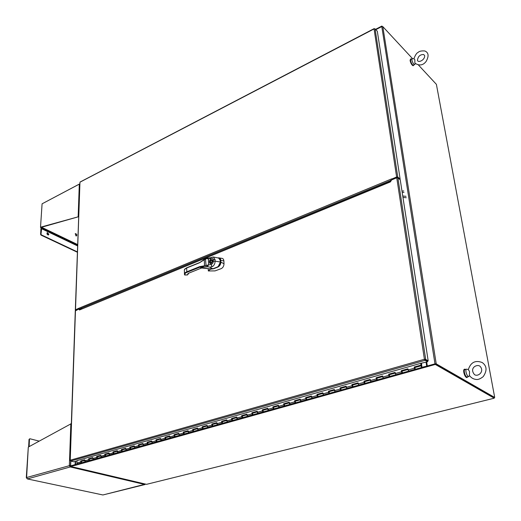<?xml version="1.0" encoding="UTF-8"?>
<svg xmlns="http://www.w3.org/2000/svg" width="521" height="521" viewBox="0 0 521 521"><rect width="100%" height="100%" fill="white"/><g stroke="black" fill="none" stroke-linecap="round" stroke-linejoin="round"><path stroke-width="0.78" d="M382.251 26.441L381.886 26.05L375.524 29.365M418.513 65.086L436.396 84.35L494.703 397.471L436.227 363.847L382.818 26.623L381.789 26.571L375.817 29.671L381.952 26.48L381.886 26.05M426.94 365.905L427.285 365.807M413.83 64.982L413.427 65.587C412.17 65.008 411.16 63.288 410.405 60.436L410.743 58.893L411.219 59.075M410.522 59.003L410.079 60.592C410.841 63.445 411.844 65.164 413.101 65.744L413.335 65.633M467.871 376.774L466.953 377.478C465.735 376.774 464.81 375.022 464.198 372.235C463.898 370.066 464.198 369.044 465.09 369.161L465.611 369.48M464.543 369.239C463.755 369.291 463.508 370.327 463.801 372.346C464.413 375.133 465.331 376.878 466.555 377.582L467.103 377.51M413.895 58.749L414.827 59.609L414.872 63.178C419.366 66.011 423.124 65.418 426.139 61.406C429.089 56.047 428.653 52.562 424.817 50.967C421.489 50.713 419.275 51.182 418.161 52.367C416.728 52.882 415.315 55.011 413.915 58.749L412.176 58.606L411.87 59.993C412.554 62.553 413.453 64.096 414.579 64.617L414.918 64.213M411.974 58.71L410.887 59.238L410.581 60.625C411.258 63.178 412.163 64.721 413.29 65.242L413.492 65.145M468.32 369.591L469.558 371.59L469.382 375.361C471.036 377.777 473.289 379.138 476.142 379.438C477.985 379.809 480.342 378.878 483.208 376.644C487.291 370.607 486.94 365.892 482.14 362.492C475.315 359.978 470.71 362.342 468.32 369.591M468.249 369.584L466.79 369.161C465.989 369.057 465.722 369.975 465.995 371.916C466.549 374.417 467.37 375.986 468.464 376.618L469.304 375.921M466.204 369.317L465.188 369.591C464.387 369.487 464.12 370.405 464.387 372.346C464.94 374.846 465.761 376.416 466.862 377.048L467.454 376.885M70.53 466.061L70.524 466.412L75.994 465.149L435.296 364.433L494.234 398.2L146.538 484.335L70.524 466.412M75.239 461.385L75.135 464.608L70.661 465.859L70.823 461.098M382.818 26.623L412.528 58.632M435.289 364.023L494.123 397.614L435.191 363.788L436.227 363.847M494.234 398.2L494.123 397.614L494.703 397.471M381.789 26.571L434.983 363.847L427.311 365.996L426.699 362.004M396.409 177.466L396.481 177.921M395.862 177.694L395.934 178.149M435.296 364.433L435.191 363.788L426.692 366.165L426.79 366.804M426.706 366.165L421.86 367.298M77.212 463.853L75.499 464.335L75.994 465.149M75.48 465.025L75.512 464.511M75.493 464.504L70.537 465.898M426.966 366.087L426.354 362.102M426.08 362.18L426.66 365.95M75.499 464.335L75.597 461.28M396.631 177.374L397.308 177.342M402.967 197.433L406.256 197.726M406.035 196.306L402.746 196.02M402.199 192.483L403.99 192.353M403.768 190.946L401.984 191.07M390.555 181.66L390.379 180.474L388.998 182.109M390.379 180.474L391.616 179.966M81.953 308.66L78.658 309.181M391.753 179.393L395.1 178.006L395.361 178.384M395.1 178.006L395.172 178.462M76.965 309.858L78.691 308.764L75.851 309.936L76.203 310.171M79.094 308.999L78.541 308.386L75.499 309.793L79.96 182.298L75.324 309.943M391.688 178.924L392 179.289L396.93 177.251L399.581 179.276L400.128 179.048L397.764 177.036L375.081 28.889L374.521 28.766M80.267 182.024L374.058 28.929L396.631 177.003L391.701 179.042M391.701 179.895L391.883 179.191M396.631 177.003L397.764 177.036M75.864 310.308L75.499 309.793M375.081 28.889L377.321 31.267L400.128 179.048M397.888 177.843L400.252 179.856L428.184 360.838L425.69 359.405L397.888 177.843L396.755 177.804L391.642 179.921L390.392 181.914L390.047 181.673L79.498 309.975L78.984 309.318M75.46 310.835L78.625 309.168M427.604 361.75L424.999 360.258L424.42 359.269L427.507 361.105L427.604 361.75L420.786 363.319L77.082 460.623M424.999 360.258L424.739 359.444L427.565 361.014L428.184 360.838M79.498 309.975L390.392 181.914M70.263 460.59L70.231 460.212L70.648 461.052L73.761 461.801L77.056 460.87M396.755 177.804L424.42 359.269L425.69 359.405L425.071 359.588M70.472 465.969L70.648 461.052L425.103 360.324L425.006 359.679M421.574 363.45L421.873 367.058L421.619 367.513L421.255 365.762L421.658 366.849L421.587 364.811L421.053 364.96M421.391 363.502L421.58 364.785L421.046 364.934M421.092 365.807L414.859 367.559L415.38 369.259M84.78 460.004L81.022 461.059L80.983 461.456L81.817 461.241M88.896 459.209L89.723 459.021M96.913 456.956L97.74 456.761M105.04 454.67L105.867 454.475M117.303 450.841L113.311 451.967L113.278 452.371L114.106 452.156M121.634 450.118L122.461 449.812M130.113 447.617L130.934 447.428M138.703 445.201L139.53 445.012M147.417 442.883L148.244 442.557M156.261 440.258L157.082 440.069M165.229 437.738L166.049 437.549M174.327 435.178L175.147 434.989M188.094 430.906L183.581 432.176L183.561 432.599L184.382 432.391M197.531 428.242L192.946 429.538L192.933 429.968L193.747 429.76M202.441 427.266L203.255 427.083M212.093 424.55L212.907 424.368M221.894 421.795L222.701 421.613M231.838 418.995L232.646 418.812M241.939 416.155L242.747 415.973M257.257 411.427L252.197 412.853L252.197 413.296L252.998 413.088M267.755 408.471L262.61 409.916L262.61 410.366L263.411 410.164M273.193 407.363L273.987 407.188M283.938 404.342L284.733 404.166M294.86 401.268L295.648 401.092M305.957 398.148L306.739 397.972M322.818 392.958L317.211 394.54L317.23 394.996L318.012 394.801M334.371 389.708L328.666 391.31L328.692 391.772L329.467 391.577M340.337 388.471L341.112 388.301M352.457 386.367L352.183 385.162L352.951 384.973M370.21 379.614L364.192 381.307L364.225 381.776L364.987 381.587M376.468 378.311L377.23 378.148M388.92 374.807L389.675 374.645M401.587 371.239L402.336 371.082M420.681 363.352L421.085 365.286L414.429 367.155L414.482 367.644L415.217 367.455M401.763 371.278L401.698 371.74M414.866 368.94L414.664 367.644M408.184 369.409L408.607 371.154L415.159 369.278M407.95 369.5L401.971 371.186L402.486 372.867M395.4 373.003L395.817 374.736L402.264 372.899M395.165 373.101L389.298 374.749L389.806 376.423M382.844 376.54L383.248 378.259L389.584 376.455M382.603 376.631L376.839 378.253L377.341 379.913M370.49 380.011L370.887 381.717L377.119 379.946M370.242 380.109L364.596 381.698L365.091 383.345M358.35 383.43L358.735 385.123L364.869 383.384M358.096 383.528L352.554 385.084L353.036 386.719M346.406 386.79L346.778 388.471L352.821 386.758M346.152 386.888L340.708 388.419L341.183 390.04M334.658 390.092L335.023 391.759L340.968 390.086M334.397 390.19L329.057 391.694L329.526 393.303M323.105 393.342L323.463 395.003L329.311 393.348M322.838 393.446L317.595 394.918L318.057 396.514M311.734 396.54L312.086 398.187L317.843 396.566M311.467 396.644L306.315 398.09L306.771 399.672M300.552 399.692L300.891 401.32L312.086 398.187L311.486 397.1L317.035 395.543L316.989 394.41L322.805 392.769L323.463 395.003L317.862 396.572M300.278 399.789L295.218 401.216L295.668 402.785M289.539 402.785L290.073 404.355L300.891 401.32L300.291 400.245L305.755 398.715L305.716 397.588L311.441 395.973L311.486 397.1M289.266 402.889L284.297 404.283L284.74 405.846M278.709 405.833L279.236 407.389L289.871 404.407L289.279 403.339L294.652 401.828L294.619 400.714L300.252 399.125L300.291 400.245M278.429 405.937L273.551 407.311L273.987 408.855M268.041 408.835L268.562 410.379L279.035 407.442L278.435 406.387L283.73 404.902L283.704 403.788L289.246 402.225L289.279 403.339M267.761 408.939L262.968 410.288L263.398 411.824M257.543 411.785L257.856 413.374L268.361 410.431L267.768 409.382L272.971 407.923L272.958 406.816L278.416 405.279L278.435 406.387M257.257 411.89L252.548 413.218L252.972 414.742M247.208 414.696L247.508 416.272L257.856 413.374L257.263 412.339L262.389 410.893L262.376 409.799L267.748 408.282L267.768 409.382M246.915 414.801L242.291 416.103L242.708 417.614M237.029 417.555L237.322 419.125L247.508 416.272L246.921 415.244L251.969 413.824L251.962 412.736L257.25 411.245L257.263 412.339M236.736 417.666L232.19 418.943L232.6 420.447M227.006 420.382L227.293 421.938L237.322 419.125L236.736 418.103L241.705 416.709L241.705 415.621L246.915 414.156L246.921 415.244M226.707 420.486L222.239 421.743L222.643 423.234M217.133 423.156L217.413 424.7L222.447 423.293M216.834 423.26L212.438 424.498L212.842 425.983M207.404 425.891L207.677 427.428L217.413 424.7L216.827 423.697L221.646 422.342L221.659 421.274L226.713 419.848L227.293 421.938L222.428 423.299M207.104 426.002L202.786 427.213L203.183 428.685M197.824 428.588L198.091 430.112L202.988 428.744M197.518 428.698L193.271 429.89L193.662 431.355M188.381 431.245L188.641 432.762L193.473 431.408M188.081 431.355L183.9 432.528L184.291 433.98M179.081 433.863L179.335 435.367L184.102 434.032M178.775 433.967L174.665 435.126L175.049 436.565M169.911 436.442L170.165 437.933L174.867 436.618M169.605 436.546L165.567 437.686L165.939 439.118M160.878 438.982L161.119 440.466L165.763 439.17M160.566 439.092L156.593 440.206L156.964 441.632M151.976 441.489L152.21 442.961L156.788 441.678M151.657 441.6L147.756 442.694L148.12 444.107M143.197 443.957L143.425 445.422L147.944 444.159M142.878 444.068L139.035 445.149L139.394 446.549M134.542 446.393L134.763 447.852L139.224 446.601M134.223 446.504L130.439 447.565L130.797 448.959M126.004 448.789L126.225 450.242L130.628 449.011M125.685 448.9L121.966 449.949L122.318 451.336M117.59 451.16L117.805 452.599L122.148 451.381M117.271 451.271L113.611 452.3L113.956 453.674M109.293 453.491L109.501 454.924L113.786 453.726M108.967 453.602L105.366 454.618L105.711 455.986M101.107 455.797L101.308 457.217L105.542 456.031M100.781 455.908L97.238 456.904L97.577 458.265M93.031 458.07L93.233 459.483L97.414 458.311M92.705 458.18L89.215 459.164L89.553 460.512M85.066 460.31L85.262 461.71L89.391 460.557M84.741 460.421L81.309 461.385L81.634 462.726M421.085 365.286L420.877 363.371M77.082 460.59L76.847 463.026L77.642 463.846M81.478 462.772L80.683 461.951L80.775 460.968L84.799 459.835L84.702 460.818L85.262 461.71L81.4 462.798M84.702 460.818L88.596 459.724L88.687 458.74L92.758 457.594L93.233 459.483L89.312 460.577M92.673 458.578L96.613 457.471L96.704 456.481L100.833 455.321L101.308 457.217L97.342 458.33M100.748 456.311L104.747 455.191L104.832 454.195L109.019 453.016L108.935 454.012L109.501 454.924L105.476 456.051M108.935 454.012L112.992 452.873L113.07 451.87L117.316 450.678L117.805 452.599L113.721 453.739M117.238 451.681L121.347 450.522L121.426 449.519L125.73 448.301L126.225 450.242L122.083 451.401M125.659 449.31L129.827 448.145L129.892 447.129L134.262 445.898L134.763 447.852L130.563 449.024M134.197 446.914L138.423 445.729L138.488 444.706L142.917 443.462L143.425 445.422L139.166 446.614M142.852 444.478L147.143 443.273L147.202 442.251L151.696 440.987L152.21 442.961L147.892 444.172M151.637 442.016L155.987 440.792L156.04 439.763L160.598 438.48L161.119 440.466L156.736 441.697M160.546 439.509L164.962 438.272L165.007 437.236L169.631 435.934L170.165 437.933L165.717 439.183M169.585 436.969L174.06 435.712L174.105 434.67L178.801 433.348L179.335 435.367L174.822 436.631M178.755 434.397L183.301 433.12L183.34 432.072L188.101 430.73L188.641 432.762L184.063 434.039M188.061 431.779L192.672 430.483L192.705 429.428L197.537 428.067L198.091 430.112L193.441 431.414M197.511 429.128L202.187 427.813L202.213 426.751L207.117 425.37L207.677 427.428L202.962 428.75M207.097 426.432L211.845 425.097L211.865 424.029L216.847 422.629L216.827 423.697M226.707 420.922L231.598 419.548L231.611 418.467L236.742 417.021L236.736 418.103M322.864 393.909L328.504 392.32L328.445 391.18L334.365 389.513L335.023 391.759L329.337 393.355M334.423 390.659L340.161 389.044L340.096 387.898L346.107 386.204L346.778 388.471L340.995 390.092M346.178 387.357L352.007 385.716L351.935 384.563L358.051 382.837L358.735 385.123L352.854 386.771M358.129 383.997L364.055 382.329L363.971 381.17L370.19 379.418L370.887 381.717L364.908 383.397M370.281 380.584L376.312 378.891L376.214 377.718L382.538 375.941L383.248 378.259L377.165 379.959M382.642 377.113L388.77 375.387L388.666 374.215L395.1 372.398L395.817 374.736L389.63 376.468M395.211 373.577L401.45 371.825L401.333 370.646L407.878 368.796L408.607 371.154L402.31 372.919M408.002 369.988L414.345 368.204L414.221 367.012L420.877 365.136M407.897 368.998L401.541 370.789L401.639 371.252M395.12 372.593L388.881 374.352L388.972 375.328M382.557 376.136L376.429 377.862L376.514 378.832M358.064 383.033L352.15 384.7L352.255 385.442M346.12 386.4L340.311 388.034L340.408 388.731M311.447 396.162L305.938 397.712L306.016 398.331M300.259 399.314L294.847 400.838L294.919 401.43M289.253 402.414L283.932 403.912L283.997 404.491M278.416 405.462L273.186 406.94L273.251 407.5M246.915 414.338L241.939 415.738L241.998 416.266M236.736 417.204L231.845 418.584L231.897 419.099M226.713 420.024L221.9 421.385L221.946 421.886M216.84 422.805L212.099 424.14L212.151 424.641M207.117 425.546L202.454 426.862L202.5 427.35M178.794 433.524L174.346 434.774L174.385 435.243M169.625 436.103L165.248 437.34L165.287 437.796M160.592 438.649L156.28 439.861L156.32 440.317M151.683 441.157L147.443 442.355L147.476 442.798M142.904 443.632L138.729 444.81L138.762 445.253M134.249 446.067L130.139 447.226L130.172 447.663M125.717 448.47L121.667 449.61L121.699 450.046M109.006 453.179L105.073 454.286L105.099 454.709M100.82 455.484L96.945 456.572L96.971 456.995M92.745 457.757L88.928 458.832L88.954 459.248M414.345 368.204L414.957 369.376M414.527 367.624L414.605 368.093M401.45 371.825L402.056 372.99M401.952 372.541L401.593 371.265M388.77 375.387L389.382 376.54M389.265 376.097L388.92 374.833M376.312 378.891L376.917 380.03M376.787 379.581L376.475 378.331M364.055 382.329L364.661 383.463M364.387 381.776L364.296 382.114M364.518 383.007L364.27 381.763M352.007 385.716L352.613 386.836M340.161 389.044L340.76 390.157M340.591 389.675L340.337 388.497M328.504 392.32L329.103 393.42M328.914 392.925L328.744 391.759M317.035 395.543L317.634 396.631M317.432 396.123L317.282 394.983M305.755 398.715L306.355 399.796M306.127 399.255L305.983 398.728M305.977 398.598L305.957 398.168M294.652 401.828L295.251 402.902M295.003 402.342L294.886 401.932M294.879 401.639L294.86 401.294M283.73 404.902L284.323 405.963M272.971 407.923L273.571 408.972M262.389 410.893L262.981 411.942M251.969 413.824L252.555 414.859M241.705 416.709L242.291 417.731M231.598 419.548L232.19 420.564M221.646 422.342L222.233 423.352M211.845 425.097L212.431 426.1M202.187 427.813L202.773 428.803M192.672 430.483L193.252 431.466M183.301 433.12L183.88 434.091M174.06 435.712L174.639 436.683M164.962 438.272L165.535 439.229M155.987 440.792L156.56 441.743M147.143 443.273L147.717 444.224M138.423 445.729L138.996 446.666M129.827 448.145L130.393 449.069M121.347 450.522L121.914 451.447M112.992 452.873L113.558 453.791M104.747 455.191L105.314 456.096M96.613 457.471L97.18 458.376M88.596 459.724L89.156 460.623M79.498 183.998L42.084 203.815L79.746 183.906M78.593 216.723L41.211 227.351L40.762 227.136L78.593 216.71M40.514 227.345L42.084 203.815L40.508 227.41L40.866 227.71L41.211 227.351M78.606 216.365L78.163 216.495L79.296 184.467L79.726 184.362M40.866 227.71L41.25 227.892M75.923 235.883L75.493 233.61C76.841 234.118 77.154 234.899 76.431 235.954L75.923 235.883M41.778 227.189L40.996 234.183L41.419 234.906L77.362 251.871M76.313 235.974L75.219 233.779M40.996 234.183L40.605 234.378L40.918 228.778L41.387 227.299M48.87 234.268L48.381 235.004C46.942 234.502 46.603 233.695 47.372 232.581L48.87 234.268M47.092 232.757L48.479 234.463L48.264 235.023M40.605 234.378L41.022 235.101L77.349 252.229M70.53 466.087L69.879 465.67L70.491 465.54M145.587 484.107L103.314 494.872M145.45 484.074L144.923 484.523L70.224 466.959L70.849 466.49M70.244 466.275L70.224 466.959L69.358 465.546L69.879 465.67M70.498 465.37L26.578 477.549L27.424 478.91L70.224 466.959M26.832 478.473L27.333 478.929L102.526 494.885M71.331 423.638L28.303 447.083L26.591 477.822M28.303 447.083L26.297 477.666M29.124 446.634L29.456 439.288L29.02 439.424L28.655 446.888M39.173 441.118L30.003 438.78L29.456 439.288M29.684 438.832L29.02 439.424M199.68 266.628L199.921 267.097L199.556 267.266L199.296 266.785L199.68 266.628L204.506 265.795L204.284 259.745L204.564 265.736L210.972 264.453C212.412 264.043 213.193 263.001 213.304 261.334L213.239 259.712C212.991 258.195 212.158 257.817 210.731 258.579L208.354 259.009L207.026 258.52L205.508 259.061L199.569 262.63M212.073 257.205L213.369 257.022L215.036 259.543L215.108 261.151L220.285 261.998L220.077 259.491L219.23 258.188L213.74 257.081M212.399 268.888L209.084 268.751M213.304 261.334L215.108 261.151C215.056 263.379 214.313 265.104 212.887 266.329L209.95 267.182L208.022 266.798L199.966 267.123L186.863 272.366C185.222 273.063 184.564 273.896 184.89 274.867L187.404 274.945L188.628 273.225L201.614 267.989L208.934 268.745M203.092 267.898L209.234 268.797L212.496 268.595L209.95 267.182M210.237 269.103L213.076 268.699L217.355 266.999C219.243 265.944 220.22 264.277 220.285 261.998L220.214 260.383M213.213 268.667L217.693 266.902C219.608 265.944 220.604 264.336 220.683 262.083L220.604 260.428L218.898 257.98M208.237 268.634L208.328 270.959L215.056 270.894L220.969 268.732C222.851 267.924 223.861 266.277 224.01 263.795L223.874 260.904C223.639 259.152 222.89 258.292 221.633 258.331L219.289 257.934M208.328 270.959L210.536 269.083M224.01 263.795L220.904 262.076C220.813 264.421 219.777 266.101 217.798 267.11L213.571 268.777L210.471 269.188M218.546 257.81L218.546 257.81C219.921 257.902 220.683 258.774 220.832 260.422L220.604 260.428M223.874 260.904L220.832 260.422L220.683 262.083M220.123 259.666L220.246 260.389M218.507 257.843L220.318 260.435L220.324 262.004M217.452 266.96L217.4 267.012C219.367 265.925 220.37 264.271 220.39 262.05L218.266 266.439M201.79 267.944L203.027 267.898L201.067 266.791L199.921 267.097L201.686 268.022L201.184 268.133M201.393 268.061L188.628 273.225M188.849 273.134L187.938 274.404L187.918 273.746M184.584 274.762L184.981 275.095M211.995 266.687L210.784 263.587L209.52 262.988L209.429 260.78L210.621 259.556C213.564 259.719 213.617 261.067 210.784 263.587L212.789 260.363L210.836 259.888L209.748 261.001L209.82 262.89L210.972 263.352M207.69 258.051L207.208 257.98L208.354 259.009L208.582 264.863L207.534 266.465L208.022 266.798M210.836 259.888L210.582 258.637L211.09 257.589M209.52 262.988L209.429 260.78M200.793 261.887L199.55 262.766M207.026 258.52L207.208 257.98M200.891 261.803L201.647 261.171L200.839 261.978M206.173 266.837L205.508 259.061L205.639 258.572L207.176 257.999M201.647 261.171L204.297 259.712M200.995 266.361L201.067 266.791L204.525 265.814M207.534 266.465L207.293 265.476M389.584 181.868L389.487 181.171M80.579 308.647L80.56 309.24M79.544 308.816L79.505 309.949M391.779 179.862L391.72 179.478M391.675 178.866L78.541 308.386M80.234 308.66L389.656 180.937M424.42 359.269L70.231 460.212L75.473 310.47M424.739 359.444L425.579 359.347M76.847 463.026L80.683 461.951M41.765 227.351L77.616 244.557M41.53 228.081L77.59 245.358M77.57 245.925L41.315 228.582M41.413 228.27L77.583 245.586M41.022 235.101L41.419 234.906M70.836 423.729L69.358 465.546M29.059 446.334L29.476 446.438M188.048 273.518L187.84 273.851M184.89 274.867L184.48 274.508C184.18 273.492 184.89 272.62 186.603 271.89L199.296 266.785M199.165 262.923L186.498 268.055C184.792 268.784 184.082 269.663 184.382 270.686L184.46 273.675M186.863 272.366L186.642 267.82L199.178 262.799M211.331 257.511L210.731 258.579M215.036 259.543L213.239 259.712M212.145 266.628L210.972 264.453M210.38 262.05C213.037 265.384 212.685 256.697 210.38 262.05M413.101 65.744L413.427 65.587M466.555 377.582L466.953 377.478M424.628 55.539L423.625 54.523C420.063 54.471 418.005 56.398 417.445 60.319C418.207 63.275 425.234 59.856 424.628 55.539M415.302 63.666L414.644 64.604M414.579 64.617L413.29 65.242M480.062 366.283L479.834 366.133C476.858 363.971 469.063 368.015 474.468 374.586C477.816 377.191 484.895 371.603 480.062 366.283M469.564 375.654L468.581 376.644M468.464 376.618L466.862 377.048M374.137 28.622L80.11 182.011M75.298 310.672L70.042 460.369M415.217 369.304L421.619 367.513M77.401 463.911L81.243 462.837M421.333 366.843L421.228 366.497M103.002 494.943L145.007 484.537M27.333 478.929L102.819 494.95M184.642 274.938L187.423 274.984L187.938 273.727M212.34 268.901L213.122 268.706M199.23 262.714L186.642 267.82M186.57 267.846L184.427 269.676M207.599 258.045L210.881 257.693M211.318 263.274L212.789 260.363M199.693 262.525L200.819 261.835M203.04 260.181L205.528 258.637"/></g></svg>
